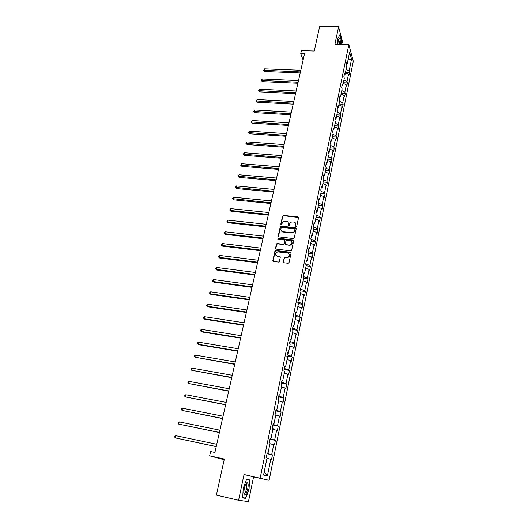 <?xml version="1.0" encoding="UTF-8"?>
<svg xmlns="http://www.w3.org/2000/svg" width="528" height="528" viewBox="0 0 528 528"><rect width="100%" height="100%" fill="white"/><g stroke="black" fill="none" stroke-linecap="round" stroke-linejoin="round"><path stroke-width="0.79" d="M296.109 226.499L296.789 226.01L298.525 217.774L297.884 216.916L283.516 215.431L282.559 216.117L280.771 224.294L281.219 224.895L281.886 224.413L282.117 223.351C282.599 221.866 283.622 221.133 285.199 221.153L286.394 221.278C287.918 221.595 288.585 222.506 288.42 224.024L288.189 225.086L288.638 225.694L289.311 225.212L289.542 224.143C290.017 222.658 291.047 221.925 292.637 221.938L293.839 222.064C295.37 222.38 296.05 223.304 295.885 224.822L295.66 225.892L296.109 226.499M343.213 44.418L338.613 26.783L319.684 26.4L314.252 51.044L301.435 50.648L300.749 53.684L303.105 60.04M238.583 500.267L248.45 501.6L253.579 476.863L269.122 480.302L244.028 474.494L238.583 500.267L216.381 495.092L224.334 459.017L209.636 455.842L224.176 459.736M283.325 261.862L283.965 262.766L288.255 263.281L289.067 262.574L291.06 253.13L290.413 252.239L275.873 250.503L274.897 251.196L272.851 260.568L273.484 261.466L278.573 262.079L279.391 261.373L280.262 257.347L279.622 256.45L277.18 256.153C274.778 254.608 274.976 253.189 277.781 251.889L287.681 253.051C290.103 254.562 289.931 255.988 287.166 257.334L285.028 257.116L284.189 257.822L283.325 261.862L283.562 262.594M209.636 455.842L210.613 451.532L214.909 452.45L304.511 53.81L300.749 53.684M338.613 26.783L334.93 44.194L348.85 44.576L260.165 478.058M293.311 238.544L294.287 237.851L296.241 228.604L295.601 227.74L281.173 226.175L280.21 226.862L278.21 236.036L278.837 236.907L293.311 238.544M293.667 240.801L291.694 250.147L290.829 250.846L276.17 249.117L275.543 248.233L276.415 244.259L277.299 243.56L283.338 244.253L284.222 243.553L284.79 240.913L284.15 240.035L278.058 239.342L278.249 238.24L293.02 239.923L293.667 240.801M263.571 474.982L267.043 457.934L266.237 457.651L267.208 452.859L268.013 453.163L270.059 443.104L269.267 442.768L270.23 438.029L271.016 438.385L273.042 428.446L272.27 428.056L273.22 423.377L273.986 423.786L275.986 413.959L275.233 413.516L276.17 408.89L276.923 409.352L278.903 399.643L278.157 399.148L279.088 394.574L279.827 395.089L281.78 385.486L281.054 384.945L281.972 380.424L282.698 380.985L284.625 371.501L283.912 370.907L284.823 366.439L285.536 367.046L287.443 357.667L286.744 357.027L287.641 352.612L288.334 353.272L290.222 343.992L289.542 343.312L290.426 338.943L291.106 339.643L292.974 330.475L292.307 329.743L293.185 325.433L293.852 326.172L295.693 317.11L295.04 316.331L295.904 312.068L296.558 312.853L298.386 303.89L297.739 303.072L298.597 298.855L299.237 299.686L301.046 290.822L300.412 289.964L301.264 285.787L301.891 286.664L303.673 277.893L303.059 276.995L303.897 272.87L304.511 273.781L306.273 265.109L305.672 264.172L306.504 260.086L307.105 261.043L308.847 252.463L308.253 251.486L309.078 247.447L309.665 248.444L311.395 239.956L310.814 238.94L311.626 234.947L312.2 235.976L313.909 227.588L313.342 226.532L314.147 222.585L314.714 223.648L316.397 215.345L315.843 214.256L316.642 210.349L317.196 211.451L318.866 203.24L318.318 202.112L319.103 198.244L319.651 199.386L321.301 191.255L320.767 190.1L321.545 186.272L322.08 187.447L323.717 179.408L323.189 178.213L323.961 174.425L324.482 175.633L326.099 167.68L325.585 166.452L326.35 162.703L326.858 163.944L328.462 156.07L327.961 154.81L328.713 151.107L329.215 152.374L330.799 144.586L330.304 143.293L331.056 139.63L331.544 140.93L333.109 133.221L332.627 131.901L333.366 128.271L333.848 129.604L335.399 121.975L334.93 120.622L335.663 117.031L336.131 118.391L337.663 110.84L337.201 109.454L337.927 105.904L338.389 107.296L339.907 99.818L339.458 98.406L340.171 94.888L340.619 96.314L342.124 88.915L341.682 87.47L342.395 83.992L342.83 85.437L344.322 78.118L343.893 76.646L344.593 73.201L345.022 74.679L346.5 67.426L346.071 65.934L346.771 62.522L347.193 64.02L349.622 52.061L351.529 59.162L349.14 70.983L349.549 72.435L348.869 75.788L348.46 74.349L347.015 81.51L347.431 82.936L346.751 86.328L346.328 84.909L344.87 92.149L345.292 93.542L344.606 96.967L344.177 95.581L342.698 102.887L343.134 104.26L342.434 107.719L341.999 106.359L340.507 113.738L340.949 115.084L340.25 118.576L339.801 117.242L338.296 124.7L338.752 126.014L338.039 129.538L337.583 128.238L336.065 135.775L336.521 137.056L335.808 140.62L335.339 139.346L333.802 146.956L334.277 148.21L333.551 151.813L333.076 150.566L331.525 158.255L332.006 159.482L331.267 163.119L330.785 161.905L329.215 169.673L329.71 170.867L328.97 174.544L328.475 173.362L326.891 181.21L327.393 182.371L326.641 186.08L326.139 184.932L324.535 192.865L325.05 193.994L324.291 197.749L323.776 196.627L322.159 204.646L322.681 205.742L321.915 209.53L321.387 208.448L319.757 216.546L320.285 217.609L319.513 221.437L318.978 220.394L317.328 228.578L317.869 229.601L317.09 233.475L316.543 232.459L314.873 240.735L315.427 241.725L314.635 245.639L314.081 244.662L312.391 253.024L312.959 253.975L312.16 257.935L311.593 256.991L309.883 265.445L310.464 266.363L309.652 270.356L309.071 269.458L307.349 277.999L307.936 278.876L307.124 282.922L306.53 282.058L304.788 290.697L305.389 291.535L304.564 295.614L303.956 294.789L302.194 303.527L302.808 304.326L301.976 308.451L301.356 307.666L299.574 316.496L300.201 317.255L299.363 321.433L298.729 320.687L296.927 329.617L297.568 330.33L296.716 334.554L296.076 333.854L294.248 342.877L294.901 343.55L294.043 347.82L293.383 347.16L291.542 356.294L292.208 356.921L291.337 361.238L290.671 360.624L288.803 369.857L289.483 370.438L288.605 374.801L287.918 374.233L286.037 383.572L286.73 384.107L285.839 388.522L285.14 388.001L283.232 397.445L283.939 397.934L283.041 402.402L282.328 401.927L280.401 411.477L281.12 411.919L280.21 416.434L279.484 416.011L277.537 425.674L278.269 426.063L277.352 430.63L276.613 430.261L274.639 440.035L275.385 440.372L274.454 444.992L273.702 444.668L271.702 454.562L272.468 454.846L271.531 459.525L270.758 459.254L267.373 476.005L263.571 474.982M269.122 480.302L353.285 61.268L348.85 44.576M267.095 453.433L271.702 454.562M269.933 443.725L273.702 444.668M267.175 453.044L268.013 453.163M270.065 438.867L274.639 440.035M272.87 429.277L276.613 430.261M270.178 438.293L271.016 438.385M272.996 424.472L277.537 425.674M275.774 415.001L279.484 416.011M273.148 423.72L273.986 423.786M275.9 410.243L280.401 411.477M278.645 400.891L282.328 401.927M276.085 409.319L276.923 409.352M278.764 396.178L283.232 397.445M281.483 386.938L285.14 388.001M278.989 395.076L279.827 395.089M281.602 382.265L286.037 383.572M284.295 373.144L287.918 374.233M281.86 381.005L282.698 380.985M284.401 368.518L288.803 369.857M287.067 359.509L290.671 360.624M284.691 367.092L285.536 367.046M287.173 354.922L291.542 356.294M289.813 346.018L293.383 347.16M287.496 353.338L288.334 353.272M289.912 341.477L294.248 342.877M292.525 332.686L296.076 333.854M290.268 339.742L291.106 339.643M292.624 328.185L296.927 329.617M295.211 319.493L298.729 320.687M293.007 326.297L293.852 326.172M295.304 315.038L299.574 316.496M297.865 306.451L301.356 307.666M295.72 312.998L296.558 312.853M297.95 302.036L302.194 303.527M300.485 293.555L303.956 294.789M298.399 299.851L299.237 299.686M300.571 289.179L304.788 290.697M303.085 280.79L306.53 282.058M301.046 286.849L301.891 286.664M303.164 276.454L307.349 277.999M305.653 268.171L309.071 269.458M303.666 273.992L304.511 273.781M305.732 263.875L309.883 265.445M308.194 255.684L311.593 256.991M306.26 261.274L307.105 261.043M308.266 251.427L312.391 253.024M310.708 243.335L314.081 244.662M308.821 248.695L309.665 248.444M310.952 239.184L314.873 240.735M313.19 231.112L316.543 232.459M311.362 236.254L312.2 235.976M313.639 227.086L317.328 228.578M315.652 219.021L318.978 220.394M313.87 223.945L314.714 223.648M316.279 215.107L319.757 216.546M318.087 207.062L321.387 208.448M316.351 211.768L317.196 211.451M318.859 203.254L322.159 204.646M320.496 195.221L323.776 196.627M318.806 199.723L319.651 199.386M321.262 191.453L324.535 192.865M322.879 183.506L326.139 184.932M321.235 187.803L322.08 187.447M323.638 179.777L326.891 181.21M325.235 171.917L328.475 173.362M323.638 176.009L324.482 175.633M325.987 168.227L329.215 169.673M327.571 160.439L330.785 161.905M326.02 164.34L326.858 163.944M328.317 156.79L331.525 158.255M329.881 149.087L333.076 150.566M328.37 152.79L329.215 152.374M330.62 145.471L333.802 146.956M332.171 137.848L335.339 139.346M330.7 141.359L331.544 140.93M332.897 134.27L336.065 135.775M334.435 126.727L337.583 128.238M333.003 130.046L333.848 129.604M335.155 123.182L338.296 124.7M336.673 115.711L339.801 117.242M335.287 118.853L336.131 118.391M337.385 112.207L340.507 113.738M338.89 104.808L341.999 106.359M337.544 107.771L338.389 107.296M339.596 101.343L342.698 102.887M341.088 94.017L344.177 95.581M339.781 96.809L340.619 96.314M341.788 90.585L344.87 92.149M343.259 83.338L346.328 84.909M341.992 85.952L342.83 85.437M343.952 79.933L347.015 81.51M345.411 72.758L348.46 74.349M344.183 75.2L345.022 74.679M346.097 69.386L349.14 70.983M351.529 59.162L348.044 59.836M346.355 64.561L347.193 64.02M266.957 458.337L270.758 459.254M267.373 476.005L264.211 471.854M345.51 72.27L349.549 72.435M343.378 82.757L347.431 82.936M341.227 93.344L345.292 93.542M339.049 104.042L343.134 104.26M336.851 114.847L340.949 115.084M334.633 125.756L338.752 126.014M332.389 136.778L336.521 137.056M330.119 147.913L334.277 148.21M327.835 159.159L332.006 159.482M325.519 170.524L329.71 170.867M323.182 182.002L327.393 182.371M320.826 193.604L325.05 193.994M318.437 205.326L322.681 205.742M316.028 217.173L320.285 217.609M313.592 229.139L317.869 229.601M311.131 241.237L315.427 241.725M292.928 232.881L291.608 232.736M308.642 253.466L312.959 253.975M290.136 245.249L289.509 245.177M277.537 243.784L276.811 243.698M306.128 265.822L310.464 266.363M303.587 278.315L307.936 278.876M301.019 290.941L305.389 291.535M298.214 303.673L302.808 304.326M295.192 316.523L300.201 317.255M292.347 329.531L297.568 330.33M289.661 342.718L294.901 343.55M286.942 356.05L292.208 356.921M284.196 369.534L289.483 370.438M281.417 383.17L286.73 384.107M278.606 396.957L283.939 397.934M275.761 410.903L281.12 411.919M272.89 425.007L278.269 426.063M269.98 439.276L275.385 440.372M267.036 453.71L272.468 454.846M341.029 44.359L341.332 39.871L339.907 34.742L337.841 38.511L337.451 44.26M253.579 476.863L244.028 474.494M249.539 479.866L246.649 479.193L243.197 488.255L242.715 497.95L245.672 498.386L249.044 489.364L249.539 479.866L246.642 479.219M295.845 226.393L295.72 223.337M288.242 222.512L288.38 225.595M298.525 217.444L283.714 215.754L282.757 216.44L280.969 224.803M296.228 228.254L281.358 226.486L280.414 227.179L278.434 236.735M294.928 229.337L294.479 228.73L281.8 227.35L281.14 227.839L280.896 228.961C280.718 230.485 281.391 231.409 282.909 231.733L291.713 232.703C293.251 232.657 294.241 231.911 294.69 230.472L294.934 229.145M281.305 230.861L282.909 231.733M295.119 229.654L294.881 230.782C294.433 232.221 293.443 232.967 291.905 233.013L283.114 232.043M284.77 240.524L284.42 243.85L283.543 244.55L277.504 243.857L276.619 244.556L275.781 248.959M293.647 240.418L278.507 238.55L277.827 239.257M289.364 244.959L289.615 244.972C292.486 243.712 292.697 242.299 290.261 240.735L286.816 240.346L285.919 241.045L285.351 243.685L285.985 244.563L289.813 245.269C291.931 244.787 292.598 243.619 291.812 241.778M285.569 244.385L285.985 244.563M289.562 245.256L286.189 244.867M289.205 254.054C290.044 255.856 289.43 257.044 287.364 257.618L285.226 257.407L284.394 258.113L283.529 262.145M275.92 255.506L277.18 256.153M280.229 256.905L277.391 256.443M291.034 252.721L275.966 250.787L275.108 251.486L273.101 261.307M246.543 479.477L249.262 480.097L249.044 489.364M242.728 497.706L245.672 498.386M300.802 70.283L264.653 68.858L264.257 70.475L264.746 71.524L300.201 72.963M264.746 71.524L263.604 70.27L300.432 71.933M263.604 70.27L264.653 68.858M298.492 80.593L262.198 78.995L261.802 80.626L262.297 81.655L297.891 83.259M262.297 81.655L261.149 80.401L298.115 82.249M261.149 80.401L262.198 78.995M296.149 90.994L259.723 89.225L259.327 90.875L259.822 91.885L295.548 93.661M259.822 91.885L258.667 90.638L295.772 92.671M258.667 90.638L259.723 89.225M340.303 44.339L340.342 41.428C340.164 39.158 339.768 38.194 339.154 38.531C338.455 39.369 338.039 41.283 337.92 44.273M339.326 44.312L339.365 41.943L338.547 39.706M339.742 35.039L341.121 39.983L340.824 44.352M247.962 483.536L247.031 482.533C245.17 484.209 244.101 487.608 243.817 492.73L243.982 494.083C244.972 498.663 249.097 487.628 247.962 483.536M243.837 493.06C244.853 495.191 247.48 487.384 246.688 484.625L245.764 483.978M248.787 489.304L245.513 498.049L242.728 497.633M293.786 101.501L257.222 99.554L256.819 101.224L257.327 102.214L293.192 104.161M257.327 102.214L256.166 100.973L293.41 103.198M256.166 100.973L257.222 99.554M291.403 112.114L254.701 109.989L254.291 111.672L254.813 112.642L290.809 114.767M254.813 112.642L253.638 111.401L291.02 113.824M253.638 111.401L254.701 109.989M288.994 122.833L252.153 120.523L251.737 122.219L252.265 123.169L288.4 125.479M252.265 123.169L251.084 121.935L288.605 124.562M251.084 121.935L252.153 120.523M286.559 133.657L249.579 131.162L249.163 132.871L249.698 133.802L285.971 136.297M249.698 133.802L248.503 132.574L286.169 135.399M248.503 132.574L249.579 131.162M284.104 144.586L246.979 141.9L246.556 143.629L247.104 144.54L283.516 147.22M247.104 144.54L245.903 143.319L283.708 146.348M245.903 143.319L246.979 141.9M281.622 155.628L244.352 152.75L243.929 154.499L244.484 155.384L281.035 158.255M244.484 155.384L243.276 154.163L281.226 157.41M243.276 154.163L244.352 152.75M279.114 166.782L241.705 163.706L241.276 165.469L241.837 166.34L278.527 169.396M241.837 166.34L240.616 165.119L278.711 168.577M240.616 165.119L241.705 163.706M276.586 178.048L239.026 174.768L238.597 176.55L239.164 177.395L275.999 180.655M239.164 177.395L237.937 176.187L276.177 179.863M237.937 176.187L239.026 174.768M274.025 189.427L236.32 185.942L235.884 187.744L236.465 188.569L273.445 192.027M236.465 188.569L235.231 187.361L273.616 191.261M235.231 187.361L236.32 185.942M271.445 200.93L233.587 197.234L233.152 199.056L233.739 199.855L270.857 203.518M233.739 199.855L232.492 198.653L271.022 202.785M232.492 198.653L233.587 197.234M268.831 212.546L230.828 208.639L230.386 210.474L230.98 211.253L268.25 215.127M230.98 211.253L229.733 210.058L230.386 210.474L268.409 214.421M229.733 210.058L230.828 208.639M266.191 224.281L228.043 220.156L227.594 222.017L228.202 222.77L265.617 226.855M228.202 222.77L226.941 221.575L227.594 222.017L265.769 226.175M226.941 221.575L228.043 220.156M263.525 236.141L225.225 231.799L224.77 233.673L225.39 234.399L262.951 238.709M225.39 234.399L224.116 233.218L224.77 233.673L263.096 238.055M224.116 233.218L225.225 231.799M260.832 248.127L222.38 243.553L221.925 245.447L222.552 246.154L260.258 250.681M290.413 252.239L290.935 252.529M222.552 246.154L221.272 244.979L221.925 245.447L260.396 250.061M221.272 244.979L222.38 243.553M258.113 260.238L219.509 255.433L219.041 257.347L219.681 258.027L257.539 262.786M219.681 258.027L218.394 256.859L219.041 257.347L257.671 262.192M218.394 256.859L219.509 255.433M255.361 272.481L216.599 267.439L216.13 269.372L216.784 270.026L254.793 275.015M216.784 270.026L215.483 268.858L216.13 269.372L254.918 274.454M215.483 268.858L215.668 268.085L216.599 267.439M252.582 284.849L213.668 279.569L213.193 281.523L213.853 282.15L252.014 287.371M213.853 282.15L212.54 280.988L213.193 281.523L252.133 286.843M212.54 280.988L212.731 280.21L213.668 279.569M249.77 297.35L210.698 291.826L210.223 293.799L210.89 294.4L249.203 299.864M210.89 294.4L209.57 293.245L210.223 293.799L249.315 299.369M209.57 293.245L209.761 292.459L210.698 291.826M246.932 309.989L207.702 304.214L207.22 306.207L207.9 306.781L246.371 312.49M207.702 304.214L206.765 304.834L206.573 305.633L207.22 306.207L246.47 312.028M244.061 322.766L204.673 316.727L204.184 318.747L204.877 319.288L243.5 325.248M204.673 316.727L203.735 317.348L203.537 318.153L204.184 318.747L243.593 324.826M241.157 335.676L201.61 329.386L201.122 331.426L201.821 331.934L240.603 338.151M201.61 329.386L200.673 329.987L200.475 330.805L201.122 331.426L240.689 337.762M238.22 348.731L198.521 342.17L198.02 344.236L198.733 344.711L237.673 351.193M198.521 342.17L197.571 342.771L197.373 343.589L198.02 344.236L237.752 350.836M235.257 361.931L195.393 355.1L194.885 357.185L234.709 364.373M195.393 355.1L194.443 355.687L194.245 356.519L194.885 357.185L234.775 364.056M232.254 375.276L192.232 368.168L191.717 370.273L231.713 377.705M192.232 368.168L191.281 368.742L191.077 369.587L191.717 370.273L231.772 377.428M229.225 388.766L189.031 381.374L188.516 383.506L228.683 391.182M189.031 381.374L188.08 381.942L187.876 382.793L188.516 383.506L228.736 390.944M226.156 402.409L185.803 394.733L185.282 396.884L225.621 404.811M185.803 394.733L184.846 395.287L184.642 396.152L185.282 396.884L225.661 404.613M223.06 416.209L182.536 408.23L182.008 410.408L222.519 418.592M182.536 408.23L181.579 408.778L181.368 409.649L182.008 410.408L222.559 418.433M219.919 430.162L179.23 421.885L178.695 424.09L219.391 432.531M179.23 421.885L178.273 422.42L178.061 423.304L178.695 424.09L219.417 432.412M216.751 444.272L175.89 435.692L175.349 437.917L216.223 446.629M175.89 435.692L174.933 436.214L174.715 437.105L175.349 437.917L216.236 446.549M338.62 39.488L339.154 38.531M338.501 39.844L338.917 39.857M245.975 483.866L247.031 482.533M245.738 484.037L246.556 484.222"/></g></svg>
